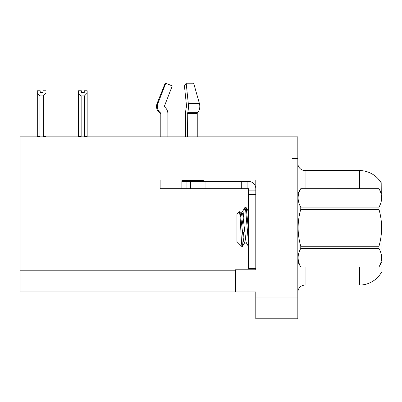 <?xml version="1.0" encoding="UTF-8"?>
<svg xmlns="http://www.w3.org/2000/svg" width="402" height="402" viewBox="0 0 402 402"><rect width="100%" height="100%" fill="white"/><g stroke="black" fill="none" stroke-linecap="round" stroke-linejoin="round"><path stroke-width="0.6" d="M255.793 269.782L235.497 269.782L235.497 291.958L20.1 291.958L20.1 136.861L292.028 136.861L292.028 318.771L255.793 318.771L255.793 297.033L292.028 297.033L292.028 318.776L297.827 318.776L297.827 297.033L292.028 297.033L292.028 158.604L297.827 158.604L297.827 297.033M20.1 180.056L255.793 180.056L255.793 194.478L248.542 194.478L248.542 188.679L241.295 188.679L241.295 181.433L248.542 181.433A7.246 7.246 0 0 1 255.793 188.684M255.793 194.478L255.793 253.908L248.542 253.908L248.542 268.4L255.793 268.4L255.793 253.908L255.793 269.777M235.497 291.958L255.793 291.958L255.793 297.033M381.252 192.628L381.186 182.88L381.9 182.88L381.9 272.752L381.317 272.536A25.366 25.366 0 0 1 359.433 285.073A25.366 25.366 0 0 0 381.186 272.752M297.827 292.319A7.246 7.246 0 0 1 305.078 285.073L359.433 285.073L359.433 266.953M359.433 188.679L359.433 170.559A25.366 25.366 0 0 1 381.242 182.97A25.366 25.366 0 0 0 359.433 170.559L305.078 170.559A7.246 7.246 0 0 1 297.827 163.312A7.246 7.246 0 0 0 305.078 170.559L305.078 188.679M292.028 136.861L297.827 136.861L297.827 158.604M81.365 90.767L81.365 92.485L84.259 92.485L81.365 92.485M87.159 90.767L87.159 93.174L84.475 95.937L81.149 95.937L81.149 136.494L80.792 136.861M84.832 136.861L84.475 136.494L87.159 136.494L87.159 136.861L87.159 93.174M84.475 136.494L84.475 95.937M81.149 136.494L78.465 136.494L78.465 136.861L78.465 90.762L81.365 90.762M81.149 95.937L78.465 93.174M84.259 92.485L84.259 90.762L87.159 90.762M43.094 90.767L45.994 90.767L45.994 93.174L43.31 95.937L39.979 95.937L39.979 136.494L37.296 136.494L37.296 136.861M43.094 92.485L40.195 92.485L43.094 92.485L43.094 90.762M39.979 95.937L37.296 93.174L37.296 90.767L40.195 90.767L40.195 92.485M39.979 136.494L39.622 136.861M37.296 93.174L37.296 136.494M45.994 93.174L45.994 136.494L43.31 136.494L43.31 95.937M43.667 136.861L43.31 136.494M45.994 136.494L45.994 136.861M197.241 136.861L197.241 113.55A0.724 0.513 -90 0 1 197.412 113.012L197.93 112.354A7.975 5.638 90 0 0 199.397 103.45L193.653 83.224L186.181 83.224L184.438 85.927L186.543 106.148L186.302 107.615A7.975 2.065 -90 0 0 185.618 113.55L185.618 136.861M160.122 136.861L160.122 113.55L160.865 113.55A0.724 0.698 -90 0 0 160.634 113.012L159.88 113.012L159.152 112.354L159.926 112.354L160.634 113.012A0.724 0.698 -90 0 1 160.865 113.55L160.865 136.861M167.865 136.861L167.865 113.55A7.975 7.698 90 0 0 165.307 107.615L164.599 106.957A0.724 0.698 -90 0 1 164.413 106.148L172.262 85.927L165.765 83.224L165.197 83.224L157.076 103.45C155.901 106.852 156.594 109.821 159.152 112.354C156.594 109.821 155.901 106.852 157.076 103.45L157.921 103.45A7.975 7.698 90 0 0 159.926 112.354M203.276 180.056L203.276 180.709L181.865 180.709L181.865 181.433L190.563 181.433L190.563 188.679L160.122 188.679L160.122 180.056M187.493 136.861L187.744 112.354A7.975 2.065 -90 0 0 188.282 103.45L186.181 83.224M164.413 106.148A0.724 0.698 -90 0 0 164.599 106.957L165.307 107.615M165.765 83.224L157.921 103.45M190.563 181.433L241.295 181.433M190.563 188.679L241.295 188.679M248.542 268.4L255.793 268.4M247.094 188.679L247.094 181.433M255.793 190.131L248.542 190.131M248.542 253.908L248.542 194.478M381.9 193.754L378.97 188.679L300.756 188.699L378.97 188.679C382.478 194.875 382.478 201.025 378.97 207.146L378.97 209.367L300.756 209.367C297.249 221.638 297.249 233.934 300.756 246.265L300.756 248.486C297.249 254.607 297.249 260.757 300.756 266.933L378.97 266.933C382.478 260.808 382.478 254.657 378.97 248.486L300.756 248.486M300.756 246.265L378.97 246.265C382.483 233.934 382.483 221.638 378.97 209.367M378.97 246.265L378.97 248.486M381.9 261.878L378.97 266.953M297.827 261.878L300.756 266.953M297.827 193.754L300.756 188.699C297.249 194.824 297.249 200.975 300.756 207.146L300.756 209.367M248.542 243.753L245.667 210.281L244.903 207.568L246.23 207.739L248.542 230.582M243.401 217.231C243.903 211.005 244.406 207.784 244.903 207.568L241.768 212.769L240.873 217.12M246.627 243.084L244.326 243.084L243.562 241.039L240.491 214.593L239.984 212.769L239.245 211.713L236.949 214.01L236.949 241.622L242.16 246.838L244.587 242.863L245.476 238.512M239.245 211.713C240.306 210.065 241.26 247.461 242.16 246.838C242.587 246.617 243.004 241.808 243.411 232.411M243.29 217.979L241.853 225.919M300.756 266.933L378.97 266.933M300.756 207.146L378.97 207.146M239.984 212.769L241.768 212.769M248.542 246.587L246.371 242.863L245.863 241.039L242.793 214.593L242.024 212.547M20.1 270.214L235.497 270.214M305.078 266.953L305.078 285.073M297.972 193.508A7.246 1.256 0 0 1 297.827 193.256M181.865 188.679L181.865 181.433M197.241 113.55L187.493 113.55M199.397 103.45L188.282 103.45M197.93 112.354L187.744 112.354M197.412 113.012L187.558 113.012M205.06 188.679L205.06 181.433M186.94 188.679L186.94 181.433M159.88 113.012L160.122 113.55M248.542 211.663L246.245 207.728"/></g></svg>
